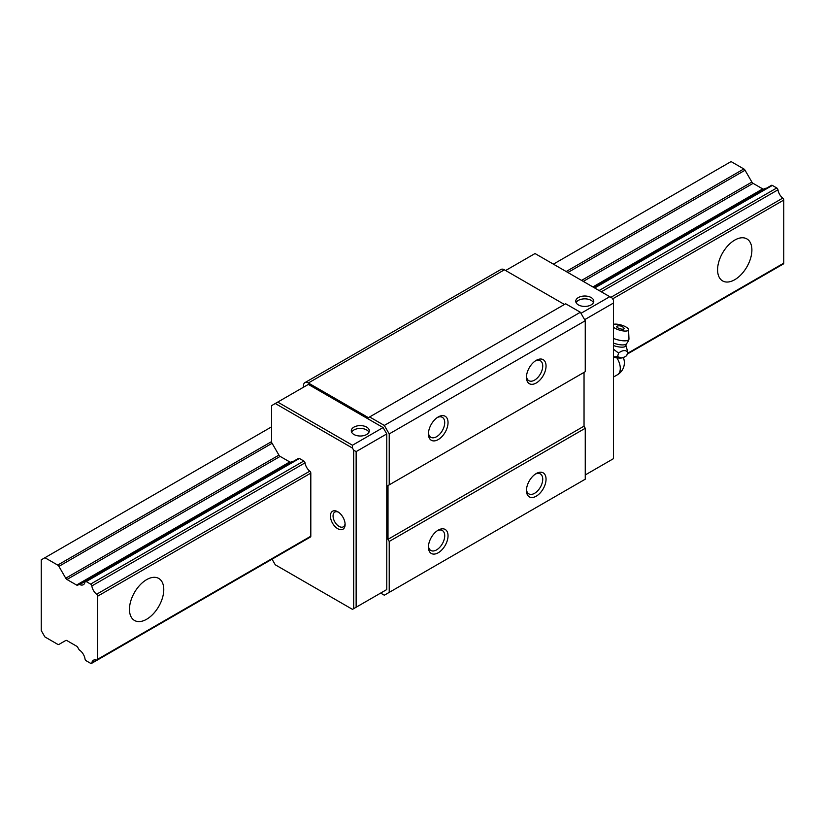 <?xml version="1.0" encoding="UTF-8"?>
<svg xmlns="http://www.w3.org/2000/svg" width="825" height="825" viewBox="0 0 825 825"><rect width="100%" height="100%" fill="white"/><g stroke="black" fill="none" stroke-linecap="round" stroke-linejoin="round"><path stroke-width="1.24" d="M751.895 250.006A24.255 14.004 -60 0 1 741.304 274.416A24.255 14.004 -60 0 1 722.607 280.912A24.255 14.004 -60 0 1 717.585 269.806A24.255 14.004 -60 0 1 728.176 245.396A24.255 14.004 -60 0 1 746.873 238.899A24.255 14.004 -60 0 1 751.895 250.006M163.773 589.545A24.255 14.004 -60 0 1 153.182 613.965A24.255 14.004 -60 0 1 134.496 620.462A24.255 14.004 -60 0 1 129.463 609.355A24.255 14.004 -60 0 1 140.054 584.946A24.255 14.004 -60 0 1 158.751 578.449A24.255 14.004 -60 0 1 163.773 589.545M627.165 354.152L783.399 263.948A1.691 0.98 -120 0 0 783.75 263.154L783.75 200.073A1.691 0.98 -120 0 0 782.75 198.113A8.498 4.909 60 0 1 777.965 189.812L601.301 291.802M298.207 458.927A1.722 1 60 0 1 298.547 458.38A1.722 1 60 0 1 299.413 458.473L303.817 461.01A1.712 0.99 60 0 1 305.023 462.866L91.833 585.946A8.498 4.909 -120 0 0 96.618 594.248A1.691 0.98 60 0 1 97.608 596.207L97.608 659.288A1.691 0.98 60 0 1 97.257 660.083A1.691 0.98 60 0 1 96.618 660.093L91.833 662.867A1.712 0.99 60 0 1 91.492 663.424A1.712 0.99 60 0 1 90.626 663.331L86.223 660.784A1.722 1 60 0 1 85.016 658.938A8.487 4.898 -120 0 0 79.643 650.203A1.65 0.949 60 0 1 78.891 649.357L77.777 647.439A2.372 1.372 -120 0 0 76.57 646.161L66.959 640.613A2.434 1.403 -120 0 0 65.742 640.489L58.905 644.438A2.423 1.392 60 0 1 57.698 644.315L44.921 636.941L41.25 630.578L41.25 559.835L44.921 557.721L57.698 565.084A2.423 1.392 60 0 1 58.905 566.363L65.742 578.212A2.434 1.403 -120 0 0 66.959 579.49L76.57 585.038A2.372 1.372 -120 0 0 77.767 585.162A2.372 1.372 -120 0 0 77.777 585.162L78.891 584.523A1.65 0.949 60 0 1 78.901 584.512A1.65 0.949 60 0 1 79.643 584.543A8.487 4.898 -120 0 0 83.356 584.688A8.487 4.898 -120 0 0 85.016 582.017A1.722 1 60 0 1 85.357 581.47A1.722 1 60 0 1 86.223 581.553L90.626 584.1A1.712 0.99 60 0 1 91.833 585.946M782.75 198.113L610.882 297.34M305.023 462.866A8.498 4.909 -120 0 0 309.808 471.168L96.618 594.248M783.75 200.073L612.645 298.856M309.808 471.168A1.691 0.98 60 0 1 310.808 473.117L97.608 596.207M783.75 263.154L627.371 353.44M310.808 473.117L310.808 536.209L97.608 659.288M96.618 660.093A8.498 4.909 -120 0 0 93.483 660.206A8.498 4.909 -120 0 0 91.833 662.867M627.155 354.162L777.635 267.279A1.712 0.99 -120 0 0 777.686 267.238M65.752 640.489L58.905 644.438M763.888 189.038A2.372 1.372 60 0 1 762.702 188.904L753.101 183.356A2.434 1.403 60 0 1 751.884 182.067L745.047 170.228A2.423 1.392 -120 0 0 743.83 168.95L731.063 161.576L553.4 264.144M271.6 426.845L44.921 557.721M765.033 188.378L593.598 287.358L765.043 188.368A1.65 0.949 -120 0 0 765.033 188.378A1.65 0.949 -120 0 1 765.786 188.409L594 287.585M77.777 585.162L292.102 461.423A1.65 0.949 60 0 1 292.102 461.423L78.922 584.502M292.102 461.423A1.65 0.949 60 0 1 292.844 461.464L79.643 584.543M777.965 189.812A1.712 0.99 -120 0 0 776.758 187.966L772.355 185.419A1.722 1 -120 0 0 771.488 185.326L594.186 287.698M776.758 187.966L599.105 290.534M303.817 461.01L90.626 584.1M353.935 434.486A9.013 5.197 180 0 1 351.295 430.815A9.013 5.197 180 0 1 356.854 425.999A9.013 5.197 180 0 1 366.671 427.133A9.013 5.197 180 0 1 369.311 430.815A9.013 5.197 180 0 1 363.753 435.621A9.013 5.197 180 0 1 353.935 434.486M368.971 432.228A9.013 5.197 0 0 0 366.671 429.959A9.013 5.197 0 0 0 351.636 432.228M578.397 304.899A9.013 5.197 180 0 1 575.757 301.218A9.013 5.197 180 0 1 581.326 296.412A9.013 5.197 180 0 1 591.143 297.536A9.013 5.197 180 0 1 593.783 301.218A9.013 5.197 180 0 1 588.215 306.023A9.013 5.197 180 0 1 578.397 304.899M593.443 302.631A9.013 5.197 0 0 0 591.143 300.372A9.013 5.197 0 0 0 576.097 302.631M345.077 523.648A8.518 4.919 60 0 1 343.344 526.835A8.518 4.919 60 0 1 336.786 524.556A8.518 4.919 60 0 1 333.063 515.986A8.518 4.919 60 0 1 334.826 512.077A8.518 4.919 60 0 1 338.456 512.181M345.108 524.473A10.395 6.002 60 0 1 337.755 528.712A10.395 6.002 60 0 1 330.412 515.986A10.395 6.002 60 0 1 337.755 511.737A10.395 6.002 60 0 1 345.108 524.473M526.484 376.303A11.519 6.652 120 0 0 528.835 380.686A11.519 6.652 120 0 0 537.704 377.603A11.519 6.652 120 0 0 542.737 366.011A11.519 6.652 120 0 0 540.354 360.742A11.519 6.652 120 0 0 535.384 360.896M546.047 366.011A13.86 8.002 -60 0 1 536.25 382.996A13.86 8.002 -60 0 1 526.453 377.334A13.86 8.002 -60 0 1 536.25 360.35A13.86 8.002 -60 0 1 546.047 366.011M428.464 546.088A11.519 6.652 120 0 0 430.815 550.461A11.519 6.652 120 0 0 439.694 547.377A11.519 6.652 120 0 0 444.716 535.786A11.519 6.652 120 0 0 442.334 530.516A11.519 6.652 120 0 0 437.363 530.671M448.037 535.786A13.86 8.002 -60 0 1 438.23 552.771A13.86 8.002 -60 0 1 428.433 547.109A13.86 8.002 -60 0 1 438.23 530.135A13.86 8.002 -60 0 1 448.037 535.786M526.484 489.493A11.519 6.652 120 0 0 528.835 493.876A11.519 6.652 120 0 0 537.704 490.793A11.519 6.652 120 0 0 542.737 479.201A11.519 6.652 120 0 0 540.354 473.921A11.519 6.652 120 0 0 535.384 474.086M546.047 479.201A13.86 8.002 -60 0 1 536.25 496.176A13.86 8.002 -60 0 1 526.453 490.514A13.86 8.002 -60 0 1 536.25 473.54A13.86 8.002 -60 0 1 546.047 479.201M428.464 432.898A11.519 6.652 120 0 0 430.815 437.281A11.519 6.652 120 0 0 439.694 434.198A11.519 6.652 120 0 0 444.716 422.606A11.519 6.652 120 0 0 442.334 417.337A11.519 6.652 120 0 0 437.363 417.491M448.037 422.606A13.86 8.002 -60 0 1 438.23 439.581A13.86 8.002 -60 0 1 428.433 433.919A13.86 8.002 -60 0 1 438.23 416.945A13.86 8.002 -60 0 1 448.037 422.606M272.033 559.185L275.272 564.795L352.461 609.355L353.688 608.654L353.688 450.192L352.461 448.068L275.272 403.507L277.726 402.095L352.461 445.242L352.461 448.068M352.461 445.242L383.099 427.556L386.77 433.919L386.77 589.555L383.099 591.669M277.726 402.095L308.354 384.409L383.099 427.556M353.688 450.192L356.142 451.605L386.77 433.919M585.255 474.952L613.439 458.679L613.439 300.228L612.212 298.103L535.023 253.543L505.622 270.517M356.142 451.605L356.142 607.231L353.688 608.654M356.142 607.231L386.77 589.555M613.439 303.053L584.647 319.677M275.272 403.507L271.6 405.632L271.6 442.592A2.423 1.392 60 0 1 272.095 443.283L278.933 455.122A2.434 1.403 -120 0 0 280.149 456.4L289.761 461.948A2.372 1.372 -120 0 0 290.947 462.093M304.745 540.292A1.712 0.99 60 0 1 304.683 540.334L91.492 663.424M310.808 536.209A1.691 0.98 60 0 1 310.458 537.003A1.691 0.98 60 0 1 309.808 537.013M609.768 296.691L580.975 313.314M564.434 304.466L504.395 269.806A6.93 4.001 -120 0 0 500.93 269.466L304.889 382.645A6.93 4.001 -120 0 0 303.456 385.822L303.456 387.234M380.645 593.092L384.316 595.207L389.225 592.381L389.225 541.447L387.998 539.323L387.998 485.564L585.255 371.673L585.255 320.739L580.357 312.252L565.651 303.765L368.393 417.656L308.354 382.986A6.93 4.001 -120 0 0 304.889 382.645M389.225 592.381L585.255 479.201L585.255 428.268L584.038 426.143L584.038 372.384L387.998 485.564M389.225 541.447L585.255 428.268M387.998 539.323L584.038 426.143M389.225 484.853L389.225 433.919L585.255 320.739M389.225 433.919L384.316 425.432L580.357 312.252M384.316 425.432L369.621 416.945M613.439 349.192L618.585 353.069C622.401 350.161 625.453 349.821 627.773 352.058L626.711 355.699L624.35 357.07L621.627 357.916L617.533 356.709L613.439 356.823M624.35 357.07L623.432 357.503A11.942 3.805 -163.8 0 1 621.442 358.009A11.942 3.805 -163.8 0 1 613.439 357.194M613.439 324.369A8.405 2.681 -163.8 0 1 614.491 324.163A8.405 2.681 -163.8 0 1 623.329 325.741A8.405 2.681 -163.8 0 1 628.526 329.639L628.98 338.889A11.437 3.651 -163.8 0 1 628.939 339.292A11.437 11.437 0 0 1 626.206 344.004L626.206 344.004A10.282 3.279 -163.8 0 1 613.439 343.056M628.939 339.292A11.437 3.651 -163.8 0 1 626.041 340.766A11.437 3.651 -163.8 0 1 613.439 338.374M628.526 329.639A8.405 2.681 -163.8 0 1 626.371 331.021A8.405 2.681 -163.8 0 1 613.439 327.185M617.234 326.102A6.311 6.311 0 0 1 623.927 328.051A3.867 1.238 -163.8 0 1 622.504 329.196A3.867 1.238 -163.8 0 1 617.894 327.876A3.867 1.238 -163.8 0 1 617.234 326.102A3.867 1.238 -163.8 0 1 617.698 326.009M617.533 356.709L618.585 353.069M627.773 352.058L625.866 345.201A10.292 3.279 -163.8 0 1 613.439 345.541M743.83 168.95L566.177 271.518M271.6 441.592L57.698 565.084M745.047 170.228L567.878 272.508M272.095 443.283L58.905 566.363M751.884 182.067L581.553 280.407M278.933 455.122L65.742 578.212M753.101 183.356L583.275 281.397M280.149 456.4L66.959 579.49M762.702 188.904L592.886 286.945M289.761 461.948L76.57 585.038M772.355 185.419L594.701 287.987M299.413 458.473L86.223 581.553M308.354 382.986L504.395 269.806M616.883 357.864A13.86 8.002 60 0 1 620.297 368.424A13.86 8.002 60 0 1 617.43 374.767L613.439 377.066M97.257 660.083L310.458 537.003M85.357 581.47L298.547 458.38M625.866 345.201L626.206 344.004M617.43 374.767A13.86 13.86 0 0 0 623.349 357.545"/></g></svg>
